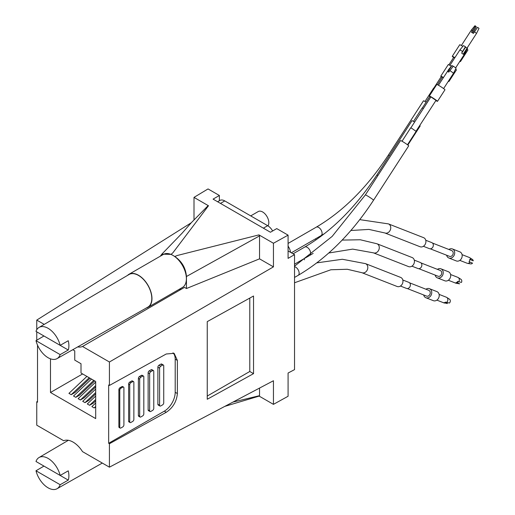 <?xml version="1.0" encoding="UTF-8"?>
<svg xmlns="http://www.w3.org/2000/svg" width="515" height="515" viewBox="0 0 515 515"><rect width="100%" height="100%" fill="white"/><g stroke="black" fill="none" stroke-linecap="round" stroke-linejoin="round"><path stroke-width="0.77" d="M267.961 225.853A8.761 5.06 -120 0 0 268.83 222.705A8.761 5.06 -120 0 0 265.006 213.886A8.761 5.06 -120 0 0 258.253 211.543L250.715 215.894M60.165 345.346L68.25 340.737A18.083 10.442 -120 0 1 68.894 345.752A18.083 10.442 -120 0 1 68.25 350.013L43.968 335.992L35.992 340.66A18.012 10.397 -120 0 0 57.043 358.627L147.857 307.127A18.823 10.867 -120 0 0 151.796 298.488A18.823 10.867 -120 0 0 143.556 279.516A18.823 10.867 -120 0 0 129.033 274.527L39.031 327.431A18.012 10.397 -120 0 0 35.992 331.39L60.165 345.346A18.012 10.397 -120 0 0 39.031 327.431M68.25 350.013L60.165 354.616A18.012 10.397 -120 0 1 57.043 358.627M35.992 340.66L60.165 354.616M140.833 416.957L142.674 415.895A1.622 0.94 120 0 0 143.82 413.912L143.82 376.813A1.622 0.94 120 0 0 143.485 376.072A1.622 0.94 120 0 0 142.674 376.15L140.833 377.212A1.622 0.94 120 0 0 139.687 379.195L139.687 416.294A1.622 0.94 120 0 0 140.022 417.034A1.622 0.94 120 0 0 140.833 416.957M143.485 376.072L142.172 375.313A1.622 0.94 120 0 0 141.361 375.396L139.526 376.452A1.622 0.94 120 0 0 138.381 378.441L138.381 415.541A1.622 0.94 120 0 0 138.715 416.281L140.022 417.034M133.527 381.583L132.426 380.946A1.622 0.94 120 0 0 131.615 381.023L129.774 382.085A1.622 0.94 120 0 0 128.628 384.068L128.628 421.167A1.622 0.94 120 0 0 128.962 421.907L130.07 422.545A1.622 0.94 120 0 0 130.881 422.467L132.716 421.405A1.622 0.94 120 0 0 133.861 419.422L133.861 382.323A1.622 0.94 120 0 0 133.527 381.583A1.622 0.94 120 0 0 132.716 381.66L130.881 382.722A1.622 0.94 120 0 0 129.735 384.705L129.735 421.804A1.622 0.94 120 0 0 130.07 422.545M153.438 370.562L151.925 369.686A1.622 0.94 120 0 0 151.114 369.764L149.279 370.826A1.622 0.94 120 0 0 148.127 372.815L148.127 409.908A1.622 0.94 120 0 0 148.468 410.648L149.981 411.524A1.622 0.94 120 0 0 150.792 411.446L152.627 410.384A1.622 0.94 120 0 0 153.773 408.401L153.773 371.302A1.622 0.94 120 0 0 153.438 370.562A1.622 0.94 120 0 0 152.627 370.639L150.792 371.701A1.622 0.94 120 0 0 149.646 373.684L149.646 410.783A1.622 0.94 120 0 0 149.981 411.524M37.524 401.327L36.758 401.784L36.758 425.184L63.673 440.737A20.285 11.71 -120 0 1 82.516 451.629L109.425 467.176L109.425 443.737L166.242 412.29C172.956 407.771 176.664 401.52 177.372 393.544L177.372 360.416L174.115 353.322L166.242 353.992L109.425 385.445L108.659 385.001L108.659 443.293L164.304 411.17A15.418 8.897 120 0 0 175.203 392.288L175.203 359.167A15.418 8.897 120 0 0 172.982 352.833M163.397 365.051L161.678 364.053A1.622 0.94 120 0 0 160.86 364.137L159.026 365.193A1.622 0.94 120 0 0 157.88 367.182L157.88 404.281A1.622 0.94 120 0 0 158.214 405.022L159.94 406.013A1.622 0.94 120 0 0 160.751 405.936L162.586 404.874A1.622 0.94 120 0 0 163.731 402.891L163.731 365.792A1.622 0.94 120 0 0 163.397 365.051A1.622 0.94 120 0 0 162.586 365.129L160.751 366.191A1.622 0.94 120 0 0 159.599 368.173L159.599 405.273A1.622 0.94 120 0 0 159.94 406.013M123.568 387.093L122.673 386.572A1.622 0.94 120 0 0 121.862 386.656L120.027 387.711A1.622 0.94 120 0 0 118.881 389.701L118.881 426.793A1.622 0.94 120 0 0 119.216 427.54L120.111 428.055A1.622 0.94 120 0 0 120.922 427.978L122.757 426.916A1.622 0.94 120 0 0 123.909 424.933L123.909 387.834A1.622 0.94 120 0 0 123.568 387.093A1.622 0.94 120 0 0 122.757 387.171L120.922 388.233A1.622 0.94 120 0 0 119.776 390.216L119.776 427.315A1.622 0.94 120 0 0 120.111 428.055M50.489 358.833L50.489 392.488L95.693 418.586L95.693 381.493L81.01 373.015L81.01 363.738L74.752 360.127L74.752 350.85L72.77 349.704M109.425 443.737L108.659 443.293M109.425 385.445L109.425 362L82.516 346.486L184.486 287.389L186.449 288.522L259.534 258.845L273.446 266.867L109.425 362M77.707 346.904A20.285 11.71 -120 0 0 82.516 346.486M36.758 329.729L36.758 320.092L44.206 324.386M36.887 343.563L36.758 343.209M36.758 340.215L36.758 331.834M37.524 345.14L37.524 402.228L36.758 401.784M259.167 396.119L273.446 404.359L273.446 380.746L109.425 467.176M273.446 404.359L288.085 396.254L288.085 373.027L294.529 369.635L294.529 254.635L288.085 258.376L288.085 235.149L276.748 228.602L270.439 232.246L213.068 199.125L219.377 195.481L208.041 188.934L194.001 197.387L194.001 219.725M146.331 307.996A19.068 11.008 -120 0 0 148.024 307.313L182.445 287.441A19.068 11.008 -120 0 0 186.391 278.718A19.068 11.008 -120 0 0 174.154 256.148L174.746 256.489L177.475 255.44L258.948 234.892L273.446 243.254L288.085 235.149M273.446 243.254L273.446 266.867M253.528 296.009L207.249 321.624L207.249 399.26L253.528 373.652L253.528 296.009M36.758 320.092L191.239 222.783M95.693 399.531L89.584 405.286L93.382 403.097L95.693 400.915M89.584 405.286L87.293 403.966L95.693 396.041M95.693 385.574L80.404 399.988L84.209 397.792L95.693 386.965M80.404 399.988L78.113 398.661L95.693 382.085M89.198 377.74L71.225 394.69L75.029 392.494L90.112 378.268M71.225 394.69L68.933 393.363L86.906 376.414M82.612 373.942L50.489 392.488M93.788 380.392L75.814 397.335L79.619 395.147L94.702 380.92M75.814 397.335L73.523 396.016L91.496 379.066M95.693 392.552L84.994 402.64L88.799 400.445L95.693 393.943M84.994 402.64L82.703 401.314L95.693 389.063M95.693 406.509L94.174 407.938L95.693 407.062M94.174 407.938L91.882 406.612L95.693 403.02M181.447 289.166A20.285 11.71 60 0 1 178.982 289.443M294.529 254.635L288.085 250.921M258.948 234.892L259.534 235.889L259.534 258.845M253.528 373.652L249.781 371.489L249.781 298.082M207.249 396.048L249.781 371.489M194.001 197.387L208.491 205.755L172.892 252.794L171.077 254.371L171.669 254.713A19.068 11.008 -120 0 0 163.377 254.423L128.956 274.295A19.068 11.008 -120 0 0 127.527 275.416M232.973 402.073L259.534 395.668L259.534 388.072M259.534 395.668L258.948 395.99M207.905 206.077L208.491 205.755L207.905 206.077M171.077 254.371L161.858 254.133L160.32 256.187M259.534 235.889L186.449 276.497L186.449 288.522M186.449 276.497C185.709 267.974 181.808 261.305 174.746 256.489M219.377 195.481L219.377 200.734M174.154 256.148A19.068 11.008 -120 0 0 171.669 254.713M148.024 307.313A19.068 11.008 -120 0 0 151.97 298.591A19.068 11.008 -120 0 0 143.646 279.4A19.068 11.008 -120 0 0 128.956 274.295M416.03 131.235L435.993 100.367L431.409 97.238L430.817 97.013L410.854 127.887M435.851 100.592A4.867 0.348 -147.1 0 0 436.559 100.979A4.867 0.348 -147.1 0 0 437.493 101.333A4.867 0.348 -147.1 0 0 434.879 99.253A4.867 0.348 -147.1 0 0 430.25 96.402A4.867 0.348 -147.1 0 0 429.317 96.047A4.867 0.348 -147.1 0 0 430.669 97.238M437.493 101.333L444.966 89.784A4.867 0.348 -147.1 0 0 442.346 87.698A4.867 0.348 -147.1 0 0 437.724 84.853A4.867 0.348 -147.1 0 0 436.791 84.492L429.317 96.047M453.103 66.416L451.97 65.495L447.477 71.418L448.777 72.094L453.303 66.165L456.033 68.147M453.49 73.156L449.814 70.491M448.514 69.815L438.432 85.239M452.003 65.489L448.005 71.662M451.97 65.495L448.411 69.808M454.829 57.757L453.767 57.268L448.88 64.819M454.906 57.629A4.867 0.348 -147.1 0 0 452.267 56.302A4.867 0.348 -147.1 0 0 453.618 57.493M459.818 61.388A4.867 0.348 -147.1 0 0 460.442 61.588A4.867 0.348 -147.1 0 0 460.004 61.105M462.837 46.363A4.867 0.348 -147.1 0 0 459.734 44.747L452.267 56.302M460.442 61.588L467.91 50.039A4.867 0.348 -147.1 0 0 467.066 49.221M474.965 25.834L475.596 26.04L471.412 32.168L473.414 33.411L477.592 27.282L479.008 28.396L476.536 33.411L474.45 31.808M472.448 30.565L471.36 30.063L461.382 45.494M472.641 32.915L476.336 26.864L475.461 26.246M474.92 25.75L471.36 30.063M472.487 32.812L476.336 26.864M475.596 26.04L471.573 32.258M425.757 240.254L431.795 242.617A3.245 2.639 111.4 0 1 432.085 242.758A3.245 2.639 111.4 0 1 432.993 246.782A3.245 2.639 111.4 0 1 429.426 248.661L423.388 246.292M424.038 237.872A4.867 3.959 -68.6 0 0 423.6 237.666L388.439 223.896A4.867 3.959 111.4 0 1 388.877 224.109A4.867 3.959 111.4 0 1 390.235 230.147A4.867 3.959 111.4 0 1 384.892 232.967L420.047 246.73A4.867 3.959 -68.6 0 0 425.396 243.917A4.867 3.959 -68.6 0 0 424.038 237.872M430.257 248.809L449.492 256.341A3.084 2.511 -68.6 0 0 453.046 254.12A3.084 2.511 -68.6 0 0 451.739 250.599L432.503 243.067M446.64 255.228A4.867 3.959 -68.6 0 0 448.842 258.002A4.867 3.959 -68.6 0 0 454.449 254.494A4.867 3.959 -68.6 0 0 452.389 248.938A4.867 3.959 -68.6 0 0 448.887 249.485M448.842 258.002L456.309 260.931A4.867 3.959 -68.6 0 0 461.923 257.416A4.867 3.959 -68.6 0 0 459.863 251.867L452.389 248.938M472.113 259.277A2.433 1.983 111.4 0 1 472.403 259.425A2.433 1.983 111.4 0 1 473.246 260.822L469.764 259.386A3.084 2.511 111.4 0 1 469.603 260.603A3.084 2.511 111.4 0 1 469.049 261.71L472.532 263.146A2.433 1.983 111.4 0 1 470.652 263.899A2.433 1.983 111.4 0 1 470.51 263.867M470.8 259.792A3.084 2.511 -68.6 0 0 469.699 257.68A3.084 2.511 -68.6 0 0 469.332 257.487L462.064 254.642M459.818 260.384L467.086 263.229A3.084 2.511 -68.6 0 0 467.485 263.345A3.084 2.511 -68.6 0 0 470.086 262.116M473.246 260.822L469.764 259.457M408.698 145.854A4.867 0.348 -147.1 0 0 406.657 144.168A4.867 0.348 -147.1 0 0 402.402 141.445A4.867 0.348 -147.1 0 0 400.528 140.569L365.367 194.928A4.867 0.348 32.9 0 1 367.24 195.803A4.867 0.348 32.9 0 1 371.495 198.526A4.867 0.348 32.9 0 1 373.542 200.219L408.698 145.854M402.028 141.232L410.68 127.855L411.929 128.441L416.126 131.383L407.481 144.754M414.639 122.023A4.867 0.348 -147.1 0 0 413.873 121.572A4.867 0.348 -147.1 0 0 412 120.697L376.838 175.055A4.867 0.348 32.9 0 1 377.933 175.499M407.848 145.037L420.176 125.982A4.867 0.348 -147.1 0 0 419.738 125.499M413.5 121.36L422.152 107.983L423.362 108.543M443.357 77.63L442.288 77.141L437.409 84.692M443.434 77.508A4.867 0.348 -147.1 0 0 440.789 76.175A4.867 0.348 -147.1 0 0 442.147 77.366M448.346 81.261A4.867 0.348 -147.1 0 0 448.964 81.46A4.867 0.348 -147.1 0 0 448.533 80.977M451.365 66.235A4.867 0.348 -147.1 0 0 448.262 64.62L440.789 76.175M448.964 81.46L456.438 69.911A4.867 0.348 -147.1 0 0 455.588 69.094M462.695 51.494L459.889 49.936L463.449 45.623L465.425 46.698L461.659 53.103L463.461 54.358L467.227 47.953L467.536 48.268L465.064 53.283L464.498 52.749M459.889 49.936L449.904 65.366M463.21 54.165L467.227 47.953M467.124 48.12L465.554 47.193L461.71 53.135M465.554 47.193L463.706 49.723M397.104 286.475A4.867 3.959 -68.6 0 0 402.447 283.662A4.867 3.959 -68.6 0 0 401.088 277.624A4.867 3.959 -68.6 0 0 400.651 277.411L365.495 263.641A4.867 3.959 111.4 0 1 365.933 263.854A4.867 3.959 111.4 0 1 367.292 269.892A4.867 3.959 111.4 0 1 361.942 272.712L397.104 286.475M402.807 279.999L408.846 282.362A3.245 2.639 111.4 0 1 409.142 282.503A3.245 2.639 111.4 0 1 410.043 286.533A3.245 2.639 111.4 0 1 406.483 288.406L400.438 286.044M407.307 288.555L426.542 296.086A3.084 2.511 -68.6 0 0 427.888 296.157A3.084 2.511 -68.6 0 0 430.218 293.344A3.084 2.511 -68.6 0 0 428.795 290.344L409.554 282.812M423.69 294.973A4.867 3.959 -68.6 0 0 425.892 297.747A4.867 3.959 -68.6 0 0 428.01 297.857A4.867 3.959 -68.6 0 0 431.692 293.415A4.867 3.959 -68.6 0 0 429.446 288.683A4.867 3.959 -68.6 0 0 427.328 288.58A4.867 3.959 -68.6 0 0 425.937 289.23M425.892 297.747L433.366 300.676A4.867 3.959 -68.6 0 0 435.484 300.779A4.867 3.959 -68.6 0 0 439.166 296.344A4.867 3.959 -68.6 0 0 436.913 291.612L429.446 288.683M449.17 299.022A2.433 1.983 111.4 0 1 449.453 299.17A2.433 1.983 111.4 0 1 450.316 300.76A2.433 1.983 111.4 0 1 449.447 303.032L445.443 302.131A3.084 2.511 111.4 0 1 444.445 302.64A3.084 2.511 111.4 0 1 443.402 302.666L447.406 303.56L444.773 302.53M446.479 302.543A3.084 2.511 -68.6 0 0 446.75 297.425A3.084 2.511 -68.6 0 0 446.389 297.239L439.115 294.387M436.868 300.129L444.136 302.975A3.084 2.511 -68.6 0 0 444.445 303.071M447.374 303.547A2.433 1.983 111.4 0 1 446.396 302.505M414.279 260.127L420.324 262.489A3.245 2.639 111.4 0 1 420.613 262.631A3.245 2.639 111.4 0 1 421.521 266.661A3.245 2.639 111.4 0 1 417.955 268.534L411.916 266.165M412.56 257.751A4.867 3.959 -68.6 0 0 412.122 257.539L376.967 243.769A4.867 3.959 111.4 0 1 377.405 243.981A4.867 3.959 111.4 0 1 378.763 250.02A4.867 3.959 111.4 0 1 373.42 252.839L408.575 266.603A4.867 3.959 -68.6 0 0 413.918 263.789A4.867 3.959 -68.6 0 0 412.56 257.751M426.117 102.15A4.867 0.348 -147.1 0 0 425.345 101.7A4.867 0.348 -147.1 0 0 423.472 100.824L388.316 155.182A4.867 0.348 32.9 0 1 389.411 155.627M424.978 101.487L433.624 88.11L434.28 88.368M418.785 268.682L438.02 276.214A3.084 2.511 -68.6 0 0 440.319 275.815A3.084 2.511 -68.6 0 0 441.735 272.892A3.084 2.511 -68.6 0 0 440.267 270.472L421.032 262.94M435.162 275.1A4.867 3.959 -68.6 0 0 437.37 277.875A4.867 3.959 -68.6 0 0 440.995 277.244A4.867 3.959 -68.6 0 0 443.235 272.628A4.867 3.959 -68.6 0 0 440.917 268.811A4.867 3.959 -68.6 0 0 437.415 269.358M437.37 277.875L444.838 280.804A4.867 3.959 -68.6 0 0 448.468 280.166A4.867 3.959 -68.6 0 0 450.702 275.551A4.867 3.959 -68.6 0 0 448.385 271.74L440.917 268.811M460.642 279.149A2.433 1.983 111.4 0 1 460.931 279.297A2.433 1.983 111.4 0 1 461.575 280.051A2.433 1.983 111.4 0 1 461.466 282.42L457.687 281.415A3.084 2.511 111.4 0 1 456.876 282.297A3.084 2.511 111.4 0 1 455.865 282.78L459.644 283.784A2.433 1.983 111.4 0 1 459.18 283.771L456.007 283.218A3.084 2.511 -68.6 0 0 456.902 283.186M458.73 281.821A3.084 2.511 -68.6 0 0 458.228 277.553A3.084 2.511 -68.6 0 0 457.861 277.366L450.593 274.514M448.34 280.257L455.614 283.102A3.084 2.511 -68.6 0 0 456.007 283.218M456.477 282.542L459.644 283.784M458.228 283.231A2.433 1.983 111.4 0 1 457.932 282.78A2.433 1.983 111.4 0 1 457.726 281.428M68.25 480.115L60.165 484.718A18.012 10.397 -120 0 1 57.043 488.729A18.012 10.397 -120 0 1 35.992 470.768L43.968 466.094L68.25 480.115A18.083 10.442 -120 0 0 68.894 475.854A18.083 10.442 -120 0 0 68.25 470.839L60.165 475.448A18.012 10.397 -120 0 0 39.031 457.532A18.012 10.397 -120 0 0 35.992 461.492L60.165 475.448M35.992 470.768L60.165 484.718M288.085 246.099A9.733 5.62 60 0 1 290.582 252.356M217.62 201.751L219.905 200.432A9.733 5.62 60 0 1 224.772 200.914L267.684 225.686A9.733 5.62 60 0 1 272.635 230.978M139.687 416.294L138.381 415.541M139.687 379.195L138.381 378.441M140.833 377.212L139.526 376.452M142.674 376.15L141.361 375.396M132.716 381.66L131.615 381.023M122.757 387.171L121.862 386.656M120.922 388.233L120.027 387.711M119.776 390.216L118.881 389.701M119.776 427.315L118.881 426.793M166.242 412.29L164.304 411.17M177.372 393.544L175.203 392.288M129.735 384.705L128.628 384.068M129.735 421.804L128.628 421.167M160.751 366.191L159.026 365.193M162.586 365.129L160.86 364.137M177.372 360.416L175.203 359.167M159.599 405.273L157.88 404.281M159.599 368.173L157.88 367.182M150.792 371.701L149.279 370.826M149.646 373.684L148.127 372.815M130.881 382.722L129.774 382.085M152.627 370.639L151.114 369.764M149.646 410.783L148.127 409.908M315.483 238.851A4.867 2.813 60 0 1 315.965 239.926M294.529 266.731A4.867 2.813 60 0 1 295.707 267.176A4.867 2.813 60 0 1 299.144 273.137A4.867 2.813 60 0 1 298.14 275.364C326.613 258.562 351.745 233.514 373.542 200.219M376.838 175.055C355.768 207.172 331.731 231.171 304.745 247.058A4.867 2.813 60 0 1 307.178 247.303A4.867 2.813 60 0 1 310.622 253.264A4.867 2.813 60 0 1 309.612 255.492L294.529 264.195M304.011 258.723A4.867 2.813 60 0 1 304.487 259.798M288.085 243.428L316.216 227.186A4.867 2.813 60 0 1 318.65 227.43A4.867 2.813 60 0 1 322.094 233.392A4.867 2.813 60 0 1 321.083 235.619L324.637 233.507M267.684 225.686L263.377 228.171M224.772 200.914L220.472 203.399M224.817 406.374L259.328 396.054M208.028 205.743L191.426 222.577L182.085 233.205L161.858 254.133M456.065 68.141L453.593 73.156L443.608 88.586M441.226 76.658L433.797 88.142M476.536 33.411L467.047 48.082M350.889 230.501L368.92 229.413L384.892 232.967M359.779 219.635L388.439 223.896M472.403 259.425L469.699 257.68M470.652 263.899L467.485 263.345M294.529 266.197L332.136 236.424L365.367 194.928M298.14 275.364L294.529 277.443M304.745 247.058L293.074 253.798M309.612 255.492L313.165 253.38M429.755 96.53L422.326 108.015M465.064 53.283L455.691 67.774M294.529 282.767L330.881 269.763L347.303 269.274L361.942 272.712M316.815 262.869L342.359 259.264L365.495 263.641M449.453 299.17L446.75 297.425M342.166 240.087L360.313 239.771L376.967 243.769M328.77 253.007L352.653 249.118L373.42 252.839M321.083 235.619L291.336 252.794M316.216 227.186C343.209 211.298 367.24 187.293 388.316 155.182M460.931 279.297L458.228 277.553M57.043 488.729L102.305 463.062M39.031 457.532L68.353 440.299"/></g></svg>
